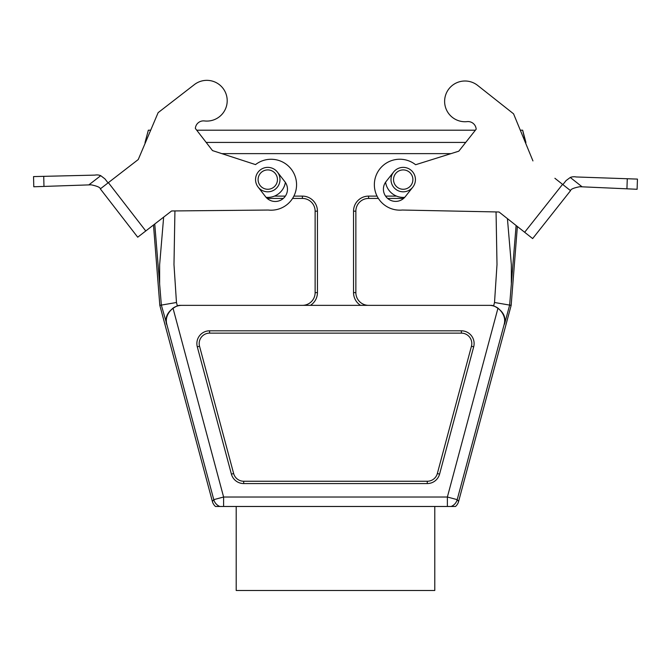 <?xml version="1.0" encoding="UTF-8"?>
<svg xmlns="http://www.w3.org/2000/svg" width="671" height="671" viewBox="0 0 671 671"><rect width="100%" height="100%" fill="white"/><g stroke="black" fill="none" stroke-linecap="round" stroke-linejoin="round"><path stroke-width="1.01" d="M434.783 506.479L434.783 590.497L236.2 590.497L236.2 506.479M310.413 305.355A15.047 15.047 0 0 0 317.442 292.623L317.442 211.155A15.047 15.047 0 0 0 302.395 196.117L293.881 196.117M360.562 305.355A15.047 15.047 0 0 1 353.542 292.623L353.542 211.155A15.047 15.047 0 0 1 368.589 196.117L377.06 196.117M385.573 196.117L396.536 196.117M274.447 196.117L285.36 196.117M153.491 224.986L159.824 305.355L212.38 501.48A10.182 10.182 -52.5 0 0 215.475 506.479L455.508 506.479A10.182 10.182 -127.5 0 0 458.603 501.48L511.159 305.355L517.366 226.504M219.853 506.479A10.182 10.182 -142.5 0 1 213.781 499.652L166.827 324.412A30921.894 539.66 180 0 1 166.475 324.135C164.663 316.418 168.295 310.312 177.354 305.808A15.475 15.475 0 0 1 179.325 305.355L489.176 305.355A15.274 15.274 0 0 1 497.974 308.148C503.644 313.089 505.708 318.515 504.156 324.412L457.203 499.652A10.182 10.182 142.5 0 1 451.13 506.479M181.799 305.355A15.274 15.274 0 0 0 173.001 308.148L223.611 497.018L447.372 497.018L447.372 506.479M461.388 330.811A12.732 12.732 0 0 1 473.684 346.84L439.572 474.129A12.732 12.732 0 0 1 427.276 483.565L243.699 483.565A12.732 12.732 0 0 1 231.403 474.129L197.299 346.84A12.732 12.732 0 0 1 209.595 330.811L461.388 330.811L461.388 333.135L209.595 333.135A10.409 10.409 0 0 0 199.539 346.236L233.642 473.533A10.409 10.409 0 0 0 243.699 481.25L243.699 483.565M179.325 305.355L302.395 305.355A12.732 12.732 0 0 0 315.127 292.623L315.127 211.155A12.732 12.732 0 0 0 302.395 198.431L292.564 198.431M504.508 324.135A30921.894 539.66 0 0 1 504.156 324.412L504.508 324.135C506.311 316.418 502.688 310.312 493.63 305.808A15.475 15.475 0 0 0 491.658 305.355L489.176 305.355M491.658 305.355L368.589 305.355A12.732 12.732 0 0 1 355.856 292.623L355.856 211.155A12.732 12.732 0 0 1 368.589 198.431L378.385 198.431M283.321 198.431L267.175 198.431M461.388 333.135A10.409 10.409 0 0 1 471.445 346.236L437.341 473.533A10.409 10.409 0 0 1 427.276 481.25L243.699 481.25M516.108 225.506L509.633 305.095L511.159 305.355M159.824 305.355L161.35 305.095L154.749 224.013M173.001 308.148C167.339 313.089 165.276 318.515 166.827 324.412L161.35 305.095L176.465 302.495L177.354 305.808M507.427 218.637L511.352 264.852L511.344 283.38M159.639 283.38L159.631 264.844L163.649 217.127M387.653 198.431L403.606 198.431M504.533 324.127L509.633 305.095L494.519 302.495L497.001 264.567L496.054 211.935M525.921 143.862L522.65 130.199L525.921 142.42L525.326 142.42M520.302 130.199L522.65 130.199M451.021 153.625L221.807 153.625M206.173 142.42L465.724 142.42M108.375 182.646L100.323 188.878L137.714 237.198L145.766 230.967L108.375 182.646L138.251 159.53L158.13 112.653L194.372 84.605A20.365 20.365 0 0 1 226.463 95.282A20.365 20.365 0 0 1 204.429 120.939A8.136 8.136 0 0 0 195.353 128.438L196.72 130.199L475.395 130.199L476.167 129.218A8.136 8.136 0 0 0 467.175 121.619A20.365 20.365 0 0 1 445.418 95.727A20.365 20.365 0 0 1 477.626 85.402L513.567 113.827L477.626 85.402M145.062 142.42L148.333 130.199L145.062 142.42L145.062 143.468L145.506 142.42M148.333 130.199L150.69 130.199M385.582 182.218A17.823 17.823 0 0 0 404.714 197.349M403.212 167.373A12.221 12.221 0 0 0 392.627 185.699A12.221 12.221 0 0 0 413.797 185.699A12.221 12.221 0 0 0 403.212 167.373M403.212 169.914A9.671 9.671 0 0 0 394.833 184.424A9.671 9.671 0 0 0 411.591 184.424A9.671 9.671 0 0 0 403.212 169.914M266.077 197.333A17.823 17.823 0 0 0 285.368 182.403M267.771 167.373A12.221 12.221 0 0 0 257.186 185.699A12.221 12.221 0 0 0 278.356 185.699A12.221 12.221 0 0 0 267.771 167.373M267.771 169.914A9.671 9.671 0 0 0 259.392 184.424A9.671 9.671 0 0 0 276.15 184.424A9.671 9.671 0 0 0 267.771 169.914M637.106 189.272L626.932 188.819L637.106 189.272L637.45 179.098L576.112 176.959A10.182 10.182 0 0 0 570.275 177.463L566.047 180.608L562.894 184.609M570.551 190.665L562.566 184.349L524.655 232.267L532.648 238.582L570.551 190.665C570.593 189.23 573.663 187.914 579.769 186.714L626.932 188.819L627.276 178.704M562.566 184.349L554.9 178.285M524.655 232.267L499.031 211.994L402.306 210.031A25.456 25.456 0 0 1 375.391 177.521A25.456 25.456 0 0 1 415.617 164.731L458.796 151.185L476.167 129.218M566.047 180.608L570.275 177.463L582.101 186.815M412.791 187.175L405.217 196.754A12.221 12.221 0 0 1 388.048 198.759A12.221 12.221 0 0 1 386.043 181.589L393.625 172.011A12.221 12.221 0 0 1 410.795 170.006A12.221 12.221 0 0 1 412.791 187.175M513.567 113.827L532.942 160.914M108.048 182.898L104.928 178.872L100.734 175.676A10.182 10.182 0 0 0 94.905 175.114L33.55 176.59L33.785 186.773L91.147 184.819C97.236 186.093 100.298 187.444 100.323 188.878L137.714 237.198M43.732 176.305L43.967 186.429L33.785 186.773M195.353 128.438L212.497 150.589L255.525 164.596A25.456 25.456 0 0 1 295.609 177.823A25.456 25.456 0 0 1 268.35 210.04L171.617 210.962L145.766 230.967M88.815 184.902L100.734 175.676L104.928 178.872M138.251 159.53L116.1 176.666M277.433 172.111L284.915 181.774A12.221 12.221 0 0 1 282.726 198.918A12.221 12.221 0 0 1 265.582 196.737L258.109 187.066M223.611 506.479L223.611 497.018L213.781 499.652L212.38 501.48M458.603 501.48L457.203 499.652L447.372 497.018L497.974 308.148M174.93 210.937L173.982 264.559L176.465 302.495M233.642 473.533L231.403 474.129M199.539 346.236L197.299 346.84M427.276 481.25L427.276 483.565M437.341 473.533L439.572 474.129M471.445 346.236L473.684 346.84M209.595 333.135L209.595 330.811M368.589 198.431L368.589 196.117M355.856 211.155L353.542 211.155M355.856 292.623L353.542 292.623M493.63 305.808L494.519 302.495M315.127 292.623L317.442 292.623M315.127 211.155L317.442 211.155M302.395 198.431L302.395 196.117"/></g></svg>
